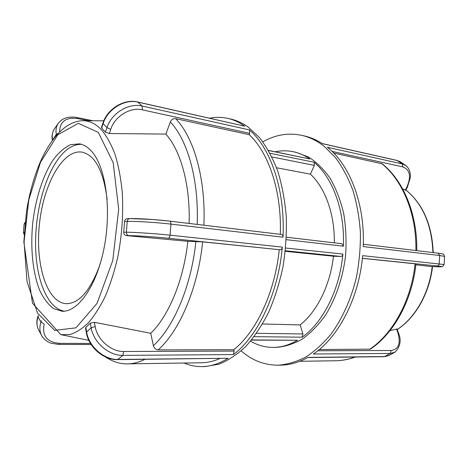 <?xml version="1.0" encoding="UTF-8"?>
<svg xmlns="http://www.w3.org/2000/svg" width="468" height="468" viewBox="0 0 468 468"><rect width="100%" height="100%" fill="white"/><g stroke="black" fill="none" stroke-linecap="round" stroke-linejoin="round"><path stroke-width="0.7" d="M262.513 323.991L300.134 324.903L302.919 333.982L302.135 337.2C323.002 322.522 339.762 289.633 342.863 254.06C342.617 255.557 341.95 256.359 340.856 256.464L333.468 256.224L285.287 251.304M250.561 341.143C257.499 345.261 264.941 347.355 272.879 347.42C281.092 347.426 289.288 345.045 297.472 340.259L251.433 340.096M268.445 150.392L309.839 158.997C304.498 155.335 298.947 152.907 293.173 151.702L295.928 152.275L308.494 157.008C316.543 162.15 323.797 169.317 330.262 178.501C336.1 188.744 340.587 200.439 343.723 213.583C345.963 227.308 346.572 241.465 345.542 256.043C342.828 277.787 335.913 298.186 325.845 314.642C318.649 324.792 310.758 332.959 302.17 339.142C293.377 344.074 284.556 346.829 275.693 347.42L272.879 347.42M293.173 151.702C287.206 150.48 281.25 150.515 275.301 151.802M341.833 243.729L286.375 237.235L341.833 243.729L343.383 246.209C344.974 210.623 332.654 177.542 314.028 162.209L314.367 165.397L310.401 174.16L276.553 167.76M310.401 174.16C325.137 187.767 334.801 214.186 334.322 242.851M333.468 256.224C330.279 285.135 316.971 311.717 300.134 324.903M100.55 262.653L98.83 267.749C89.499 291.623 78.653 303.603 66.298 303.691C46.73 302.697 35.141 263.952 39.423 224.301C43.366 184.614 62.659 149.07 82.017 152.112C95.098 155.13 103.463 170.861 107.119 199.304M52.322 140.458L52.539 139.651C51.831 135.486 52.445 131.912 54.37 128.928L53.223 131.069C52.047 133.912 51.743 137.036 52.317 140.429M92.968 120.744L77.109 117.573C75.43 117.053 72.698 116.947 68.913 117.263C64.525 117.913 61.08 119.814 58.57 122.967L58.553 122.99C56.3 126.085 55.54 129.888 56.271 134.404L58.196 133.339M137.61 101.966L244.758 126.196C239.3 122.323 233.649 119.72 227.811 118.392C221.75 117.035 215.689 116.971 209.635 118.199M227.811 118.392L231.005 119.124C236.855 120.457 242.518 123.055 247.993 126.922L259.57 137.691C266.666 146.899 272.721 158.026 277.74 171.072C282.029 185.059 284.866 200.205 286.258 216.497C286.744 233.163 285.667 249.865 283.029 266.608C279.519 283.017 274.687 298.315 268.527 312.507C261.741 325.775 254.13 337.112 245.712 346.519C236.995 354.662 228.056 360.559 218.889 364.192L205.347 366.549L202.077 366.608C210.682 366.467 219.357 363.683 228.109 358.254L117.474 359.64M169.679 221.13L281.461 234.474C282.473 234.725 282.982 235.632 283 237.2C285.357 190.675 270.908 148.245 249.421 129.917L249.725 133.357L249.187 134.667C268.749 152.656 281.841 191.511 280.309 234.339M228.109 358.254L118.03 359.447C104.2 359.974 88.856 346.636 86.621 332.017L86.328 332.625L85.521 328.068L85.814 327.46L90.318 323.177L94.396 322.3L150.731 333.286L153.399 345.659C154.194 348.227 155.797 349.643 158.207 349.894L233.813 349.719L234.164 351.076L233.356 354.58C257.745 336.439 278.249 293.635 282.315 247.11C282.052 248.771 281.367 249.666 280.256 249.789L202.662 241.874L187.844 241.307L126.418 235.615C124.623 235.269 123.727 234.135 123.733 232.21L124.564 221.481C124.792 219.784 125.716 218.849 127.349 218.667L129.852 218.591C128.349 218.772 127.471 219.714 127.214 221.422C135.334 221.101 156.844 222.435 170.919 224.108L283 237.2M184.129 363.022C189.838 365.496 195.823 366.696 202.077 366.608M24.242 232.444L23.406 232.619L24.114 224.043M25.096 222.318L24.131 224.049L24.939 223.85M43.811 323.704L40.938 322.142C39.283 327.343 39.599 331.958 41.886 335.989L38.487 329.729C36.639 325.898 36.486 321.615 38.031 316.877L38.148 315.514M234.164 351.076L123.704 351.486C111.208 351.837 97.285 339.768 95.174 326.553L91.149 327.758C93.477 342.424 109.009 355.832 122.891 355.382L233.356 354.58M282.315 247.11L170.089 235.188C155.99 233.667 134.497 232.222 126.378 232.204C126.401 234.129 127.232 235.269 128.887 235.626C136.223 235.632 155.458 236.902 168.129 238.23L280.256 249.789M249.187 134.667L175.646 118.661C173.265 118.422 171.499 119.527 170.334 121.984L165.853 134.088C180.759 150.643 190.394 185.106 189.107 223.441M187.844 241.307C183.661 280.297 168.62 316.146 150.731 333.286M279.238 249.766C274.862 292.652 256.212 331.876 233.813 349.719M219.855 358.511C213.695 361.261 207.611 362.677 201.603 362.758L127.735 363.864C133.362 363.794 139.095 362.285 144.928 359.342M64.198 311.197C47.209 308.283 35.872 279.139 35.562 244.846C35.229 210.501 45.566 173.137 61.384 155.013C67.831 147.712 74.541 144.156 81.502 144.331M102.937 123.061L103.141 123.564C107.634 109.085 124.64 98.771 137.972 102.135L244.758 126.196M165.853 134.088L109.284 133.532L105.429 132.146L101.632 128.051L101.421 127.565L102.931 123.072C107.447 108.746 124.102 98.625 137.65 101.977L142.155 106.043C128.753 102.662 111.6 113.116 106.961 127.624L110.723 129.338C114.9 116.263 130.285 106.839 142.366 109.834L249.725 133.357M91.851 151.591C105.709 167.158 111.676 208.868 104.224 247.274C96.87 285.743 78.162 312.168 62.127 311.267L53.487 308.582C48.181 304.533 43.606 298.49 39.757 290.441C32.795 273.002 30.332 248.461 32.672 223.599C35.486 198.789 42.927 175.278 53.323 159.635C58.734 152.55 64.455 147.566 70.481 144.694L79.484 143.846C83.901 144.624 88.025 147.204 91.851 151.591M262.846 141.833C275.412 134.708 288.434 132.555 301.924 135.381C309.834 137.183 317.368 140.932 324.535 146.63L335.796 158.014C342.605 167.31 348.338 178.162 352.983 190.57C356.891 203.709 359.365 217.69 360.407 232.526C360.576 247.584 359.231 262.542 356.382 277.401C351.094 299.263 342.231 318.866 330.876 334.339C322.932 343.845 314.461 351.474 305.464 357.224C296.338 361.84 287.212 364.49 278.097 365.186C264.315 365.18 252.006 360.407 241.172 350.86M301.924 135.381L304.662 136.012C310.77 137.405 316.69 139.961 322.411 143.688L397.326 160.565L400.169 161.706L396.987 160.425M331.987 151.38L402.732 166.877C410.062 169.749 411.419 176.524 406.815 187.194L407.388 187.147L410.249 177.945C410.553 175.851 410.746 169.398 405.803 165.514L402.334 163.946L327.296 147.244C349.818 164.754 365.128 204.001 363.244 246.572L439.692 255.499L444.594 256.429L444.109 264.543L362.653 255.645C359.02 298.192 338.487 337.276 313.379 354.001L390.335 353.445L394.91 352.188L388.861 355.616L384.866 356.552L307.962 357.388C298.935 362.396 289.914 364.981 280.899 365.134L278.097 365.186M390.019 330.595L397.034 329.016L398.245 332.333L397.683 332.128C400.959 343.149 398.771 349.268 391.113 350.497L317.749 350.766M430.42 266.497L415.859 264.771M319.281 349.52L370.399 349.157C393.869 333.514 412.22 300.263 415.953 263.899L362.39 258.336M416.772 250.643C417.509 214.262 403.416 180.525 382.186 163.782L333.672 153.054M407.388 187.147L405.779 190.324L402.655 188.896M302.919 333.982L256.569 333.304M254.124 336.667L302.135 337.2M297.472 340.259L251.585 339.908M268.509 150.503L309.839 158.997M342.863 254.06L285.626 248.017M314.028 162.209L270.059 153.288M286.258 239.669L343.383 246.209M285.345 250.766L340.856 256.464M271.92 156.926L314.367 165.397M52.609 140.067L56.271 134.404L56.429 135.287M77.115 117.573L77.787 118.591L88.487 120.726M59.623 131.877C59.787 121.481 65.842 117.053 77.787 118.591M249.421 129.917L142.155 106.043L142.366 109.834M168.129 238.23C169.159 238.06 169.814 237.048 170.089 235.188L170.919 224.108C170.937 222.364 170.481 221.364 169.551 221.107L152.445 219.48L129.852 218.591M86.328 332.625L86.328 332.643C88.633 347.121 103.545 360.097 117.515 359.64L122.891 355.382L123.704 351.486M90.47 343.459L59.664 343.354L58.711 344.419L51.269 343.255C50.058 343.056 44.577 340.575 41.886 335.989M59.664 343.354C47.011 342.266 41.845 335.86 44.179 324.131M41.441 320.656L40.938 322.142L38.031 316.877L38.364 315.888M90.318 323.177L91.149 327.758L86.621 332.017L85.814 327.46M95.174 326.553L94.396 322.3M130.203 218.609C137.539 218.34 156.774 219.562 169.416 221.101L169.545 221.107M124.564 221.481L127.214 221.422L126.378 232.204L123.733 232.21M126.418 235.615L128.887 235.626M170.334 121.984C187.674 140.195 199.005 180.045 197.151 224.4M195.911 241.424C191.301 286.036 173.85 326.933 153.399 345.659M203.878 225.207C205.908 178.946 193.904 137.376 175.646 118.661M158.207 349.894C179.601 330.724 197.923 288.253 202.662 241.874M101.632 128.051L103.141 123.564L106.961 127.624L105.429 132.146M109.284 133.532L110.723 129.338M98.303 132.374L113.192 162.712L118.685 209.155L112.77 260.5L97.028 303.393L75.927 327.857L54.715 330.379L37.58 313.162L27.015 281.52L24.067 241.699L28.788 199.912L40.517 162.244L57.833 134.766L78.314 123.33L98.303 132.374M101.638 129.964C95.811 123.798 89.587 120.709 82.959 120.697C65.701 121.089 50.415 138.434 39.698 163.314C33.643 178.004 29.227 194.156 26.448 211.764L23.839 241.862L32.473 303.194L60.776 334.632L69.814 334.55C76.062 332.649 82.304 328.688 88.534 322.663C94.647 315.479 100.333 306.452 105.598 295.589C110.501 283.819 114.584 270.873 117.848 256.768C122.084 234.661 123.529 212.841 122.177 191.301C120.756 177.664 118.381 165.35 115.04 154.358C111.226 144.337 106.757 136.206 101.638 129.964M322.23 143.571L396.94 160.413L402.334 163.946L402.732 166.877M391.113 350.497L390.335 353.445L384.269 356.698L307.681 357.546M363.32 244.255L438.042 253.182L439.692 255.499L439.183 263.771C438.949 265.151 438.259 265.888 437.112 265.97C443.98 266.748 442.675 266.965 433.21 266.614L433.263 266.62C443.541 266.982 441.318 266.69 442.588 266.514L444.103 264.543M398.25 332.362L398.245 332.333C401.597 340.031 400.485 346.648 394.91 352.188M396.542 328.998L397.683 332.128M362.396 258.266L437.112 265.97M430.385 266.497L433.321 266.62M433.21 266.614L430.338 266.497M381.525 163.472C402.462 179.934 416.69 213.823 415.9 250.538M415.081 263.765C411.337 300.468 392.798 333.953 369.55 349.403M354.984 357.025C348.514 359.418 342.067 360.658 335.655 360.752L299.772 361.29M405.931 190.026C422.739 203.931 431.742 224.78 432.947 252.574M432.221 266.573C429.174 293.418 415.157 317.866 397.215 329.513M406.815 187.194L405.3 190.189M54.37 128.928L58.553 122.985M24.12 234.521L23.406 232.619M91.12 344.501L58.711 344.419M37.92 316.198L37.159 319.147C36.504 322.932 36.931 326.424 38.446 329.63M281.461 234.474L169.551 221.107M105.382 356.932C112.893 361.828 120.34 364.139 127.735 363.864M60.776 334.632L88.821 340.376M82.959 120.697L103.802 120.797M384.322 356.698L388.838 355.61M444.594 256.429L443.635 254.463C444.214 254.223 442.359 253.796 438.077 253.188M355.27 357.02C348.724 359.412 342.184 360.658 335.655 360.752M400.175 161.706L405.838 165.52M397.233 329.56C415.426 317.854 429.472 293.401 432.52 266.59M433.233 252.609C432.046 224.892 422.949 204.025 405.943 190.008"/></g></svg>
